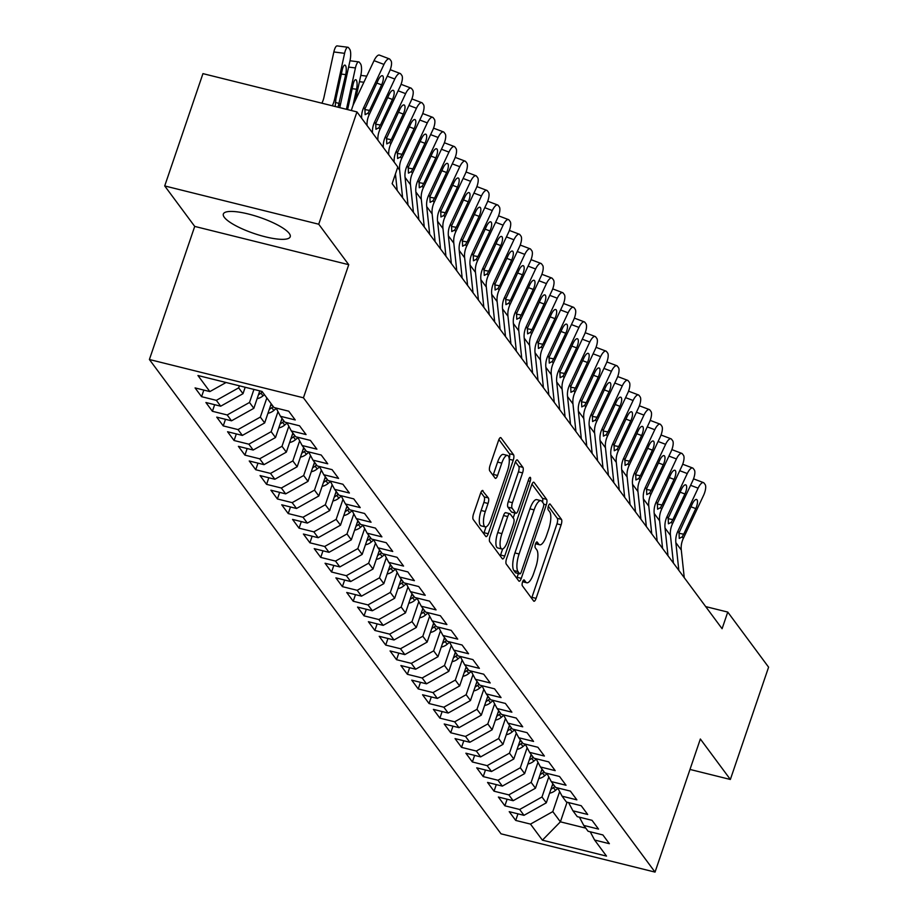 <?xml version="1.0" encoding="UTF-8"?>
<svg xmlns="http://www.w3.org/2000/svg" width="918" height="918" viewBox="0 0 918 918"><rect width="100%" height="100%" fill="white"/><g stroke="black" fill="none" stroke-linecap="round" stroke-linejoin="round"><path stroke-width="1.38" d="M522.583 581.909A3.11 0.998 104 0 0 522.353 585.776L533.645 601.015A4.441 1.423 104 0 0 533.966 601.244A4.441 1.423 104 0 0 536.101 598.364L561.116 524.878A4.441 1.423 104 0 0 561.449 519.359L550.146 504.12A3.11 0.998 104 0 0 549.928 503.959A3.11 0.998 104 0 0 548.436 505.979A3.11 0.998 104 0 0 548.207 509.834L549.664 511.808A14.229 4.556 104 0 1 548.62 529.457L546.531 535.584A14.229 4.556 104 0 1 539.704 544.799A14.229 4.556 104 0 1 538.682 544.064L537.225 542.09A3.11 0.998 104 0 0 536.996 541.93A3.11 0.998 104 0 0 535.504 543.938A3.11 0.998 104 0 0 535.274 547.805L536.743 549.779A14.229 4.556 104 0 1 535.699 567.427L533.61 573.555A14.229 4.556 104 0 1 526.771 582.769A14.229 4.556 104 0 1 525.762 582.035L524.293 580.061A3.11 0.998 104 0 0 524.075 579.901A3.11 0.998 104 0 0 522.583 581.909M224.313 217.325A35.32 8.549 -161.2 0 0 259.668 235.272A35.32 8.549 -161.2 0 0 290.214 236.775A35.32 8.549 -161.2 0 0 289.25 233.459A35.32 8.549 -161.2 0 0 253.896 215.512A35.32 8.549 -161.2 0 0 223.349 214.009A35.32 8.549 -161.2 0 0 224.313 217.325M483.006 490.694A4.441 1.423 104 0 0 482.684 490.464A4.441 1.423 104 0 0 480.55 493.345L473.527 513.954A4.441 1.423 104 0 0 473.206 519.473L485.748 536.399A4.441 1.423 104 0 0 486.07 536.628A4.441 1.423 104 0 0 488.204 533.748L513.219 460.262A4.441 1.423 104 0 0 513.552 454.743L500.999 437.817A4.441 1.423 104 0 0 500.677 437.588A4.441 1.423 104 0 0 498.543 440.468L490.074 465.369A4.441 1.423 104 0 0 489.742 470.888L495.112 478.129A4.441 1.423 104 0 0 495.433 478.37A4.441 1.423 104 0 0 497.567 475.49L501.767 463.131A11.888 3.81 104 0 1 507.482 455.431A11.888 3.81 104 0 1 507.459 470.808L490.992 519.186A11.888 3.81 104 0 1 485.278 526.886A11.888 3.81 104 0 1 485.301 511.521L488.043 503.454A4.441 1.423 104 0 0 488.376 497.935L482.294 490.522M318.73 224.221L164.712 185.941L194.719 226.413L348.737 264.694L318.73 224.221L356.964 111.916L397.804 167.007L392.135 183.646L722.087 628.715L727.756 612.077L705.69 606.603M348.737 264.694L303.433 397.792L655.039 872.1L501.021 833.819L149.404 359.512L303.433 397.792M689.992 769.445L730.361 779.474L700.354 739.001L655.039 872.1M730.361 779.474L768.595 667.168L727.756 612.077M506.598 558.569A4.441 1.423 104 0 0 506.266 564.077L518.819 581.002A4.441 1.423 104 0 0 519.129 581.232A4.441 1.423 104 0 0 521.275 578.351L546.29 504.866A4.441 1.423 104 0 0 546.612 499.346L534.069 482.42A4.441 1.423 104 0 0 533.748 482.191A4.441 1.423 104 0 0 531.614 485.071L506.598 558.569M502.284 558.706L489.742 541.781A4.441 1.423 104 0 1 490.063 536.261L515.078 462.775A4.441 1.423 104 0 1 517.213 459.895A4.441 1.423 104 0 1 517.534 460.125L522.904 467.365A4.441 1.423 104 0 1 522.572 472.885L512.428 502.685A4.441 1.423 104 0 0 512.106 508.205L515.664 513.013A4.441 1.423 104 0 0 515.985 513.242A4.441 1.423 104 0 0 518.119 510.362L528.688 479.334A3.11 0.998 104 0 1 530.179 477.314A3.11 0.998 104 0 1 530.168 481.342L504.739 556.056A4.441 1.423 104 0 1 502.605 558.936A4.441 1.423 104 0 1 502.284 558.706M517.959 813.83L515.709 820.428L530.489 824.1L542.4 840.165L606.511 856.104L594.6 840.027L609.368 843.699L602.874 834.932L588.094 831.26L583.768 825.42L598.536 829.092L592.041 820.325L577.261 816.653L572.935 810.812L587.704 814.484L581.209 805.717L566.429 802.045L562.103 796.193L576.871 799.865L570.376 791.098L555.597 787.426L551.27 781.585L566.039 785.257L559.544 776.49L544.764 772.818L540.438 766.966L555.206 770.65L548.712 761.883L533.932 758.199L529.606 752.358L544.385 756.03L537.879 747.263L523.099 743.591L518.773 737.751L533.553 741.423L527.047 732.656L512.267 728.984L507.941 723.132L522.721 726.804L516.214 718.037L501.435 714.365L497.108 708.524L511.888 712.196L505.382 703.429L490.602 699.757L486.276 693.916L501.056 697.588L494.55 688.821L479.77 685.149L475.444 679.297L490.223 682.969L483.717 674.202L468.937 670.53L464.611 664.689L479.391 668.361L472.885 659.594L458.105 655.922L453.779 650.07L468.559 653.754L462.052 644.987L447.273 641.303L442.946 635.463L457.726 639.135L451.22 630.368L436.44 626.696L432.114 620.855L446.894 624.527L440.388 615.76L425.608 612.088L421.282 606.236L436.061 609.908L429.555 601.141L414.775 597.469L410.449 591.628L425.229 595.3L418.723 586.533L403.943 582.861L399.617 577.02L414.397 580.692L407.89 571.925L393.111 568.253L388.784 562.401L403.564 566.073L397.058 557.306L382.278 553.634L377.952 547.794L392.732 551.466L386.226 542.699L371.457 539.027L367.12 533.186L381.899 536.858L375.393 528.091L360.625 524.419L356.287 518.567L371.067 522.239L364.561 513.472L349.792 509.8L345.455 503.959L360.235 507.631L353.728 498.864L338.96 495.192L334.622 489.34L349.402 493.023L342.896 484.245L328.128 480.573L323.79 474.732L338.57 478.404L332.064 469.637L317.295 465.965L312.958 460.125L327.737 463.797L321.231 455.03L306.463 451.358L302.125 445.505L316.905 449.177L310.399 440.411L295.63 436.738L291.293 430.898L306.073 434.57L299.566 425.803L284.798 422.131L280.46 416.29L295.24 419.962L288.734 411.195L273.966 407.523L262.043 391.447L197.944 375.508L209.855 391.584L226.069 382.508M515.709 820.428L509.215 811.661L523.994 815.333L519.657 809.481L541.976 796.985L548.803 776.926M507.126 799.222L504.877 805.809L519.657 809.481M504.877 805.809L498.382 797.042L513.162 800.714L508.824 794.873L531.143 782.377L537.971 762.307M496.294 784.603L494.045 791.201L508.824 794.873M494.045 791.201L487.55 782.434L502.33 786.106L497.992 780.266L520.311 767.758L527.139 747.7M485.461 769.995L483.212 776.594L497.992 780.266M483.212 776.594L476.717 767.827L491.497 771.499L487.16 765.646L509.479 753.15L516.306 733.092M474.629 755.388L472.38 761.974L487.16 765.646M472.38 761.974L465.885 753.208L480.665 756.88L476.327 751.039L498.646 738.542L505.474 718.473M463.797 740.769L461.547 747.367L476.327 751.039M461.547 747.367L455.053 738.6L469.832 742.272L465.495 736.431L487.814 723.923L494.641 703.865M452.964 726.161L450.715 732.748L465.495 736.431M450.715 732.748L444.22 723.981L459 727.664L454.662 721.812L476.981 709.316L483.809 689.257M442.132 711.542L439.883 718.14L454.662 721.812M439.883 718.14L433.388 709.373L448.168 713.045L443.83 707.204L466.149 694.708L472.977 674.638M431.299 696.934L429.05 703.532L443.83 707.204M429.05 703.532L422.555 694.765L437.335 698.437L432.998 692.585L455.317 680.089L462.144 660.031M420.467 682.326L418.218 688.913L432.998 692.585M418.218 688.913L411.723 680.146L426.503 683.818L422.165 677.977L444.484 665.481L451.312 645.411M409.635 667.707L407.385 674.305L422.165 677.977M407.385 674.305L400.891 665.539L415.67 669.211L411.333 663.37L433.652 650.862L440.479 630.804M398.802 653.1L396.553 659.698L411.333 663.37M396.553 659.698L390.058 650.931L404.838 654.603L400.5 648.751L422.819 636.254L429.647 616.196M387.97 638.492L385.721 645.079L400.5 648.751M385.721 645.079L379.226 636.312L394.006 639.984L389.668 634.143L411.987 621.647L418.815 601.577M377.137 623.873L374.888 630.471L389.668 634.143M374.888 630.471L368.393 621.704L383.173 625.376L378.836 619.535L401.155 607.028L407.982 586.969M366.305 609.265L364.056 615.863L378.836 619.535M364.056 615.863L357.561 607.085L372.341 610.768L368.003 604.916L390.322 592.42L397.15 572.362M355.473 594.657L353.223 601.244L368.003 604.916M353.223 601.244L346.729 592.477L361.508 596.149L357.171 590.308L379.49 577.812L386.317 557.742M344.64 580.038L342.403 586.636L357.171 590.308M342.403 586.636L335.896 577.87L350.676 581.542L346.338 575.689L368.657 563.193L375.485 543.135M333.808 565.431L331.57 572.017L346.338 575.689M331.57 572.017L325.064 563.25L339.844 566.922L335.506 561.082L357.825 548.585L364.653 528.516M322.975 550.811L320.738 557.41L335.506 561.082M320.738 557.41L314.231 548.643L329.011 552.315L324.674 546.474L346.993 533.966L353.82 513.908M312.143 536.204L309.905 542.802L324.674 546.474M309.905 542.802L303.399 534.035L318.179 537.707L313.841 531.855L336.16 519.359L342.988 499.3M301.311 521.596L299.073 528.183L313.841 531.855M299.073 528.183L292.567 519.416L307.346 523.088L303.009 517.247L325.328 504.751L332.155 484.681M290.478 506.977L288.241 513.575L303.009 517.247M288.241 513.575L281.734 504.808L296.514 508.48L292.176 502.639L314.495 490.132L321.323 470.073M279.646 492.369L277.408 498.967L292.176 502.639M277.408 498.967L270.902 490.201L285.682 493.873L281.344 488.02L303.663 475.524L310.491 455.466M268.813 477.762L266.576 484.348L281.344 488.02M266.576 484.348L260.069 475.581L274.849 479.253L270.512 473.413L292.831 460.916L299.658 440.847M257.981 463.142L255.743 469.741L270.512 473.413M255.743 469.741L249.237 460.974L264.017 464.646L259.679 458.805L281.998 446.297L288.826 426.239M247.149 448.535L244.911 455.121L259.679 458.805M244.911 455.121L238.405 446.355L253.184 450.038L248.847 444.186L271.166 431.689L277.993 411.631M236.316 433.916L234.079 440.514L248.847 444.186M234.079 440.514L227.572 431.747L242.352 435.419L238.014 429.578L260.333 417.082L266.851 397.93M225.484 419.308L223.246 425.906L238.014 429.578M223.246 425.906L216.74 417.139L231.52 420.811L227.182 414.959L249.501 402.463L253.942 389.427M214.651 404.7L212.414 411.287L227.182 414.959M212.414 411.287L205.907 402.52L220.687 406.192L216.35 400.351L238.669 387.855L239.368 385.812M203.819 390.081L201.581 396.679L216.35 400.351M201.581 396.679L195.075 387.912L209.855 391.584M280.46 416.29L276.111 408.051M291.293 430.898L286.944 422.659M238.669 387.855L243.006 393.696L245.198 387.258M220.687 406.192L243.006 393.696M302.125 445.505L297.776 437.278M249.501 402.463L253.838 408.315L259.771 390.884M231.52 420.811L253.838 408.315M312.958 460.125L308.609 451.885M260.333 417.082L264.671 422.923L271.189 403.771M242.352 435.419L264.671 422.923M323.79 474.732L319.441 466.505M271.166 431.689L275.503 437.53L282.021 418.39M253.184 450.038L275.503 437.53M334.622 489.34L330.262 481.112M281.998 446.297L286.336 452.149L292.853 432.998M264.017 464.646L286.336 452.149M345.455 503.959L341.094 495.72M292.831 460.916L297.168 466.757L303.686 447.605M274.849 479.253L297.168 466.757M356.287 518.567L351.927 510.339M303.663 475.524L308 481.365L314.518 462.224M285.682 493.873L308 481.365M367.12 533.186L362.759 524.947M314.495 490.132L318.833 495.984L325.351 476.832M296.514 508.48L318.833 495.984M377.952 547.794L373.592 539.554M325.328 504.751L329.665 510.592L336.183 491.44M307.346 523.088L329.665 510.592M388.784 562.401L384.424 554.174M336.16 519.359L340.498 525.199L347.015 506.059M318.179 537.707L340.498 525.199M399.617 577.02L395.256 568.781M346.993 533.966L351.33 539.818L357.848 520.667M329.011 552.315L351.33 539.818M410.449 591.628L406.089 583.389M357.825 548.585L362.162 554.426L368.68 535.286M339.844 566.922L362.162 554.426M421.282 606.236L416.921 598.008M368.657 563.193L372.995 569.045L379.513 549.893M350.676 581.542L372.995 569.045M432.114 620.855L427.754 612.616M379.49 577.812L383.827 583.653L390.345 564.501M361.508 596.149L383.827 583.653M442.946 635.463L438.586 627.235M390.322 592.42L394.66 598.261L401.177 579.12M372.341 610.768L394.66 598.261M453.779 650.07L449.418 641.843M401.155 607.028L405.492 612.88L412.01 593.728M383.173 625.376L405.492 612.88M464.611 664.689L460.251 656.45M411.987 621.647L416.313 627.487L422.842 608.336M394.006 639.984L416.313 627.487M475.444 679.297L471.083 671.069M422.819 636.254L427.145 642.095L433.675 622.955M404.838 654.603L427.145 642.095M486.276 693.916L481.916 685.677M433.652 650.862L437.978 656.714L444.507 637.562M415.67 669.211L437.978 656.714M497.108 708.524L492.748 700.285M444.484 665.481L448.81 671.322L455.339 652.182M426.503 683.818L448.81 671.322M507.941 723.132L503.58 714.904M455.317 680.089L459.643 685.941L466.16 666.789M437.335 698.437L459.643 685.941M518.773 737.751L514.413 729.512M466.149 694.708L470.475 700.549L476.993 681.397M448.168 713.045L470.475 700.549M529.606 752.358L525.245 744.131M476.981 709.316L481.307 715.156L487.825 696.016M459 727.664L481.307 715.156M540.438 766.966L536.078 758.738M487.814 723.923L492.14 729.776L498.658 710.624M469.832 742.272L492.14 729.776M551.27 781.585L546.91 773.346M498.646 738.542L502.972 744.383L509.49 725.231M480.665 756.88L502.972 744.383M562.103 796.193L557.742 787.965M509.479 753.15L513.805 758.991L520.322 739.851M491.497 771.499L513.805 758.991M572.935 810.812L568.575 802.573M520.311 767.758L524.637 773.61L531.155 754.458M502.33 786.106L524.637 773.61M583.768 825.42L579.407 817.181M531.143 782.377L535.469 788.218L541.987 769.077M513.162 800.714L535.469 788.218M594.6 840.027L590.24 831.8M541.976 796.985L546.302 802.825L552.82 783.685M523.994 815.333L546.302 802.825M356.964 111.916L202.947 73.635L164.712 185.941M194.719 226.413L149.404 359.512M567.072 802.194L560.393 821.828L585.776 828.139M530.489 824.1L552.808 811.604L559.636 791.534M552.808 811.604L560.393 821.828L542.4 840.165M531.591 598.238A4.441 1.423 104 0 0 531.935 597.331L556.962 523.845A4.441 1.423 104 0 0 557.283 518.326L548.344 506.254M542.561 502.226A4.441 1.423 104 0 0 542.446 498.313L531.97 484.165M516.754 578.225A4.441 1.423 104 0 0 517.109 577.319L518.406 573.52M519.588 573.716A3.11 0.998 104 0 0 519.817 573.876A3.11 0.998 104 0 0 521.309 571.857L543.272 507.356A3.11 0.998 104 0 0 543.502 503.489L541.953 501.412A14.229 4.556 104 0 0 540.943 500.666A14.229 4.556 104 0 0 534.104 509.88L519.095 553.979A14.229 4.556 104 0 0 518.05 571.627L519.588 573.716L515.434 572.683A3.11 0.998 104 0 0 515.652 572.843A3.11 0.998 104 0 0 515.927 572.798M540.943 500.666L536.778 499.633A14.229 4.556 104 0 0 529.938 508.847L534.104 509.88M515.434 572.683L513.885 570.594A14.229 4.556 104 0 1 514.929 552.946L529.938 508.847M515.434 461.869L518.739 466.333L522.904 467.365M512.21 512.152A4.441 1.423 104 0 1 511.819 512.21A4.441 1.423 104 0 1 511.498 511.98L507.941 507.172A4.441 1.423 104 0 1 508.274 501.653L518.418 471.852A4.441 1.423 104 0 0 518.739 466.333M514.883 512.967L513.173 517.993M502.639 548.953L500.574 555.023L504.739 556.056M501.905 533.61A11.888 3.81 104 0 0 501.882 548.987A11.888 3.81 104 0 0 507.585 541.287L513.391 524.247A4.441 1.423 104 0 0 513.724 518.727L510.156 513.919A4.441 1.423 104 0 0 509.846 513.69A4.441 1.423 104 0 0 507.7 516.57L501.905 533.61L497.74 532.578A11.888 3.81 104 0 0 497.717 547.954L501.882 548.987M505.99 512.887A4.441 1.423 104 0 0 505.68 512.657A4.441 1.423 104 0 0 503.546 515.537L507.7 516.57M497.74 532.578L503.546 515.537M500.218 555.929A4.441 1.423 104 0 0 500.574 555.023M485.278 526.886L481.112 525.853A11.888 3.81 104 0 1 481.135 510.477L483.878 502.421A4.441 1.423 104 0 0 484.211 496.902L480.894 492.438M507.482 455.431L503.316 454.399A11.888 3.81 104 0 0 497.602 462.098L501.767 463.131M493.058 475.352A4.441 1.423 104 0 0 493.402 474.445L497.602 462.098M509.192 458.793A4.441 1.423 104 0 0 509.387 453.71L498.899 439.561M483.694 533.622A4.441 1.423 104 0 0 484.038 532.715L486.035 526.852M549.584 793.198A12.003 10.993 -36.6 0 0 555.47 790.387L557.937 788.321M550.926 789.25A12.003 10.993 -36.6 0 0 553.416 787.61L554.839 786.405M553.543 784.649L552.108 785.854A12.003 10.993 143.4 0 1 552.074 785.888M678.838 570.376L675.866 542.699A22.64 20.735 143.4 0 1 677.874 531.178L698.105 488.158L690.588 485.312M684.254 577.686L681.282 550.008A22.64 20.735 143.4 0 1 683.29 538.487L703.521 495.468A9.054 3.133 110.8 0 0 705.127 484.52L704.037 483.063A9.054 3.133 110.8 0 0 703.475 482.616A9.054 3.133 110.8 0 0 698.105 488.158M693.526 478.84A9.054 3.133 -69.2 0 1 693.549 478.852L703.475 482.616M678.907 533.289L683.715 534.184L682.131 536.904L679.251 538.43L679.045 532.75L692.287 503.925A7.241 2.513 -69.2 0 1 696.59 499.484A7.241 2.513 -69.2 0 1 697.037 499.84A7.241 2.513 -69.2 0 1 695.752 508.595L690.944 506.77M683.715 534.184L695.752 508.595M538.751 778.579A12.003 10.993 -36.6 0 0 544.638 775.779L547.105 773.702M540.094 774.643A12.003 10.993 -36.6 0 0 542.584 773.002L544.007 771.797M542.71 770.041L541.276 771.246A12.003 10.993 143.4 0 1 541.241 771.281M527.919 763.971A12.003 10.993 -36.6 0 0 533.806 761.16L536.273 759.094M529.261 760.024A12.003 10.993 -36.6 0 0 531.751 758.383L533.174 757.189M531.878 755.434L530.443 756.639A12.003 10.993 143.4 0 1 530.409 756.661L530.432 756.604M668.006 555.769L665.034 528.091A22.64 20.735 143.4 0 1 667.042 516.559L687.272 473.55L679.756 470.704M673.422 563.067L670.45 535.389A22.64 20.735 143.4 0 1 672.458 523.868L692.688 480.86A9.054 3.133 110.8 0 0 694.295 469.913L693.205 468.444A9.054 3.133 110.8 0 0 692.642 468.008A9.054 3.133 110.8 0 0 687.272 473.55M682.694 464.233A9.054 3.133 -69.2 0 1 682.717 464.233L692.642 468.008M668.075 518.681L672.883 519.577L671.299 522.296L668.419 523.811L668.212 518.142L681.454 489.305A7.241 2.513 -69.2 0 1 685.757 484.876A7.241 2.513 -69.2 0 1 686.205 485.232A7.241 2.513 -69.2 0 1 684.92 493.987L680.112 492.163M672.883 519.577L684.92 493.987M657.173 541.15L654.201 513.472A22.64 20.735 143.4 0 1 656.209 501.951L676.44 458.943L668.924 456.085M662.589 548.459L659.617 520.781A22.64 20.735 143.4 0 1 661.626 509.26L681.856 466.241A9.054 3.133 110.8 0 0 683.462 455.294L682.372 453.836A9.054 3.133 110.8 0 0 681.81 453.389A9.054 3.133 110.8 0 0 676.44 458.943M671.861 449.613A9.054 3.133 -69.2 0 1 671.884 449.625L681.81 453.389M657.242 504.062L662.05 504.957L660.467 507.688L657.586 509.203L657.38 503.523L670.622 474.698A7.241 2.513 -69.2 0 1 674.925 470.268A7.241 2.513 -69.2 0 1 675.373 470.613A7.241 2.513 -69.2 0 1 674.087 479.38L669.279 477.555M662.05 504.957L674.087 479.38M517.086 749.352A12.003 10.993 -36.6 0 0 522.973 746.552L525.44 744.487M518.429 745.416A12.003 10.993 -36.6 0 0 520.919 743.775L522.342 742.57M521.045 740.815L519.611 742.019A12.003 10.993 143.4 0 1 519.577 742.054L519.599 741.996M506.254 734.744A12.003 10.993 -36.6 0 0 512.141 731.944L514.608 729.867M507.597 730.808A12.003 10.993 -36.6 0 0 510.087 729.167L511.51 727.963M510.213 726.207L508.779 727.412A12.003 10.993 143.4 0 1 508.744 727.446M646.341 526.542L643.369 498.864A22.64 20.735 143.4 0 1 645.377 487.343L665.607 444.323L658.091 441.478M651.757 533.851L648.785 506.174A22.64 20.735 143.4 0 1 650.793 494.641L671.024 451.633A9.054 3.133 110.8 0 0 672.63 440.686L671.54 439.229A9.054 3.133 110.8 0 0 670.978 438.781A9.054 3.133 110.8 0 0 665.607 444.323M661.029 435.006A9.054 3.133 -69.2 0 1 661.052 435.017L670.978 438.781M646.41 489.455L651.218 490.35L649.634 493.069L646.754 494.595L646.547 488.915L659.79 460.09A7.241 2.513 -69.2 0 1 664.093 455.649A7.241 2.513 -69.2 0 1 664.54 456.005A7.241 2.513 -69.2 0 1 663.255 464.76L658.447 462.936M651.218 490.35L663.255 464.76M635.508 511.923L632.536 484.256A22.64 20.735 143.4 0 1 634.545 472.724L654.775 429.716L647.259 426.87M640.925 519.232L637.953 491.555A22.64 20.735 143.4 0 1 639.961 480.034L660.191 437.025A9.054 3.133 110.8 0 0 661.798 426.078L660.708 424.609A9.054 3.133 110.8 0 0 660.145 424.173A9.054 3.133 110.8 0 0 654.775 429.716M650.196 420.398A9.054 3.133 -69.2 0 1 650.219 420.398L660.145 424.173M635.577 474.847L640.385 475.742L638.802 478.462L635.922 479.976L635.715 474.308L648.957 445.471A7.241 2.513 -69.2 0 1 653.26 441.042A7.241 2.513 -69.2 0 1 653.708 441.397A7.241 2.513 -69.2 0 1 652.423 450.153L647.615 448.328M640.385 475.742L652.423 450.153M495.422 720.137A12.003 10.993 -36.6 0 0 501.308 717.325L503.775 715.26M496.764 716.189A12.003 10.993 -36.6 0 0 499.254 714.548L500.677 713.343M499.381 711.599L497.946 712.793A12.003 10.993 143.4 0 1 497.912 712.827M624.676 497.315L621.704 469.637A22.64 20.735 143.4 0 1 623.712 458.116L643.943 415.108L636.426 412.251M630.092 504.625L627.12 476.947A22.64 20.735 143.4 0 1 629.128 465.426L649.359 422.406A9.054 3.133 110.8 0 0 650.965 411.459L649.875 410.002A9.054 3.133 110.8 0 0 649.324 409.554A9.054 3.133 110.8 0 0 643.943 415.108M639.364 405.779A9.054 3.133 -69.2 0 1 639.387 405.79L649.324 409.554M624.745 460.228L629.553 461.123L627.969 463.854L625.089 465.369L624.883 459.689L638.125 430.863A7.241 2.513 -69.2 0 1 642.428 426.422A7.241 2.513 -69.2 0 1 642.875 426.778A7.241 2.513 -69.2 0 1 641.59 435.534L636.782 433.709M629.553 461.123L641.59 435.534M484.589 705.517A12.003 10.993 -36.6 0 0 490.476 702.718L492.943 700.652M485.932 701.582A12.003 10.993 -36.6 0 0 488.422 699.941L489.845 698.736M488.548 696.98L487.114 698.185A12.003 10.993 143.4 0 1 487.079 698.219M613.844 482.707L610.872 455.03A22.64 20.735 143.4 0 1 612.88 443.509L633.11 400.489L625.594 397.643M619.26 490.005L616.288 462.328A22.64 20.735 143.4 0 1 618.296 450.807L638.526 407.799A9.054 3.133 110.8 0 0 640.133 396.851L639.043 395.394A9.054 3.133 110.8 0 0 638.492 394.947A9.054 3.133 110.8 0 0 633.11 400.489M628.532 391.171A9.054 3.133 -69.2 0 1 628.555 391.183L638.492 394.947M613.913 445.62L618.721 446.515L617.137 449.235L614.257 450.761L614.05 445.081L627.292 416.256A7.241 2.513 -69.2 0 1 631.595 411.815A7.241 2.513 -69.2 0 1 632.043 412.171A7.241 2.513 -69.2 0 1 630.758 420.926L625.95 419.101M618.721 446.515L630.758 420.926M473.757 690.91A12.003 10.993 -36.6 0 0 479.644 688.098L482.111 686.033M475.099 686.974A12.003 10.993 -36.6 0 0 477.589 685.333L479.012 684.128M477.716 682.372L476.281 683.577A12.003 10.993 143.4 0 1 476.247 683.6M603.011 468.088L600.039 440.411A22.64 20.735 143.4 0 1 602.047 428.89L622.278 385.881L614.762 383.024M608.427 475.398L605.455 447.72A22.64 20.735 143.4 0 1 607.464 436.199L627.694 393.191A9.054 3.133 110.8 0 0 629.3 382.244L628.21 380.775A9.054 3.133 110.8 0 0 627.66 380.339A9.054 3.133 110.8 0 0 622.278 385.881M617.699 376.552A9.054 3.133 -69.2 0 1 617.722 376.564L627.66 380.339M603.08 431.012L607.888 431.908L606.305 434.627L603.424 436.142L603.218 430.462L616.46 401.636A7.241 2.513 -69.2 0 1 620.763 397.207A7.241 2.513 -69.2 0 1 621.211 397.563A7.241 2.513 -69.2 0 1 619.925 406.318L615.117 404.494M607.888 431.908L619.925 406.318M462.924 676.302A12.003 10.993 -36.6 0 0 468.811 673.491L471.278 671.425M464.267 672.355A12.003 10.993 -36.6 0 0 466.757 670.714L468.18 669.509M466.883 667.765L465.449 668.958A12.003 10.993 143.4 0 1 465.415 668.992M592.179 453.481L589.207 425.803A22.64 20.735 143.4 0 1 591.215 414.282L611.445 371.262L603.929 368.416M597.595 460.79L594.623 433.112A22.64 20.735 143.4 0 1 596.631 421.591L616.862 378.572A9.054 3.133 110.8 0 0 618.468 367.625L617.378 366.167A9.054 3.133 110.8 0 0 616.827 365.72A9.054 3.133 110.8 0 0 611.445 371.262M606.867 361.944A9.054 3.133 -69.2 0 1 606.89 361.956L616.827 365.72M592.248 416.393L597.056 417.288L595.472 420.008L592.592 421.534L592.385 415.854L605.628 387.029A7.241 2.513 -69.2 0 1 609.931 382.588A7.241 2.513 -69.2 0 1 610.378 382.944A7.241 2.513 -69.2 0 1 609.093 391.699L604.285 389.875M597.056 417.288L609.093 391.699M452.092 661.683A12.003 10.993 -36.6 0 0 457.979 658.883L460.446 656.806M453.435 657.747A12.003 10.993 -36.6 0 0 455.925 656.106L457.359 654.901M456.051 653.146L454.617 654.35A12.003 10.993 143.4 0 1 454.582 654.385M581.346 438.873L578.374 411.195A22.64 20.735 143.4 0 1 580.383 399.674L600.613 356.654L593.097 353.809M586.763 446.171L583.791 418.493A22.64 20.735 143.4 0 1 585.799 406.972L606.029 363.964A9.054 3.133 110.8 0 0 607.636 353.017L606.546 351.548A9.054 3.133 110.8 0 0 605.995 351.112A9.054 3.133 110.8 0 0 600.613 356.654M596.034 347.337A9.054 3.133 -69.2 0 1 596.057 347.337L605.995 351.112M581.415 401.786L586.235 402.681L584.64 405.4L581.76 406.915L581.553 401.246L594.795 372.421A7.241 2.513 -69.2 0 1 599.098 367.98A7.241 2.513 -69.2 0 1 599.546 368.336A7.241 2.513 -69.2 0 1 598.261 377.091L593.453 375.267M586.235 402.681L598.261 377.091M441.26 647.075A12.003 10.993 -36.6 0 0 447.146 644.264L449.613 642.198M442.602 643.139A12.003 10.993 -36.6 0 0 445.092 641.487L446.527 640.294M445.219 638.538L443.784 639.743A12.003 10.993 143.4 0 1 443.75 639.766M570.514 424.254L567.542 396.576A22.64 20.735 143.4 0 1 569.55 385.055L589.781 342.047L582.264 339.19M575.93 431.563L572.958 403.886A22.64 20.735 143.4 0 1 574.966 392.365L595.197 349.345A9.054 3.133 110.8 0 0 596.803 338.398L595.713 336.94A9.054 3.133 110.8 0 0 595.162 336.504A9.054 3.133 110.8 0 0 589.781 342.047M585.202 332.718A9.054 3.133 -69.2 0 1 585.225 332.729L595.162 336.504M570.583 387.166L575.402 388.062L573.807 390.793L570.927 392.307L570.721 386.627L583.963 357.802A7.241 2.513 -69.2 0 1 588.266 353.373A7.241 2.513 -69.2 0 1 588.713 353.717A7.241 2.513 -69.2 0 1 587.428 362.484L582.62 360.659M575.402 388.062L587.428 362.484M430.427 632.456A12.003 10.993 -36.6 0 0 436.314 629.656L438.781 627.591M431.77 628.52A12.003 10.993 -36.6 0 0 434.26 626.879L435.694 625.674M434.386 623.919L432.952 625.124A12.003 10.993 143.4 0 1 432.917 625.158M559.682 409.646L556.71 381.968A22.64 20.735 143.4 0 1 558.718 370.447L578.948 327.428L571.432 324.582M565.098 416.956L562.126 389.278A22.64 20.735 143.4 0 1 564.134 377.746L584.364 334.737A9.054 3.133 110.8 0 0 585.971 323.79L584.881 322.333A9.054 3.133 110.8 0 0 584.33 321.885A9.054 3.133 110.8 0 0 578.948 327.428M574.37 318.11A9.054 3.133 -69.2 0 1 574.393 318.121L584.33 321.885M559.75 372.559L564.57 373.454L562.975 376.173L560.095 377.7L559.888 372.019L573.13 343.194A7.241 2.513 -69.2 0 1 577.433 338.753A7.241 2.513 -69.2 0 1 577.881 339.109A7.241 2.513 -69.2 0 1 576.596 347.865L571.788 346.04M564.57 373.454L576.596 347.865M419.595 617.848A12.003 10.993 -36.6 0 0 425.482 615.049L427.949 612.972M420.937 613.913A12.003 10.993 -36.6 0 0 423.428 612.272L424.862 611.067M423.554 609.311L422.119 610.516A12.003 10.993 143.4 0 1 422.085 610.55L422.108 610.493M548.849 395.027L545.877 367.361A22.64 20.735 143.4 0 1 547.885 355.828L568.116 312.82L560.6 309.974M554.265 402.336L551.293 374.659A22.64 20.735 143.4 0 1 553.302 363.138L573.532 320.13A9.054 3.133 110.8 0 0 575.138 309.182L574.048 307.714A9.054 3.133 110.8 0 0 573.498 307.278A9.054 3.133 110.8 0 0 568.116 312.82M563.537 303.502A9.054 3.133 -69.2 0 1 563.56 303.502L573.498 307.278M548.918 357.951L553.738 358.846L552.143 361.566L549.262 363.08L549.056 357.412L562.298 328.575A7.241 2.513 -69.2 0 1 566.601 324.146A7.241 2.513 -69.2 0 1 567.049 324.502A7.241 2.513 -69.2 0 1 565.763 333.257L560.955 331.432M553.738 358.846L565.763 333.257M408.762 603.241A12.003 10.993 -36.6 0 0 414.649 600.429L417.116 598.364M410.105 599.293A12.003 10.993 -36.6 0 0 412.595 597.652L414.029 596.448M412.721 594.703L411.287 595.908A12.003 10.993 143.4 0 1 411.253 595.931M538.017 380.419L535.045 352.741A22.64 20.735 143.4 0 1 537.053 341.221L557.283 298.212L549.767 295.355M543.433 387.729L540.461 360.051A22.64 20.735 143.4 0 1 542.469 348.53L562.7 305.51A9.054 3.133 110.8 0 0 564.306 294.563L563.216 293.106A9.054 3.133 110.8 0 0 562.665 292.658A9.054 3.133 110.8 0 0 557.283 298.212M552.705 288.883A9.054 3.133 -69.2 0 1 552.728 288.895L562.665 292.658M538.086 343.332L542.905 344.227L541.31 346.958L538.43 348.473L538.223 342.793L551.466 313.967A7.241 2.513 -69.2 0 1 555.769 309.527A7.241 2.513 -69.2 0 1 556.216 309.882A7.241 2.513 -69.2 0 1 554.931 318.649L550.123 316.825M542.905 344.227L554.931 318.649M397.93 588.622A12.003 10.993 -36.6 0 0 403.817 585.822L406.284 583.756M399.273 584.686A12.003 10.993 -36.6 0 0 401.763 583.045L403.197 581.84M401.889 580.084L400.455 581.289A12.003 10.993 143.4 0 1 400.42 581.323M527.184 365.812L524.212 338.134A22.64 20.735 143.4 0 1 526.221 326.613L546.451 283.593L538.935 280.747M532.601 373.11L529.629 345.443A22.64 20.735 143.4 0 1 531.637 333.911L551.867 290.903A9.054 3.133 110.8 0 0 553.474 279.956L552.384 278.498A9.054 3.133 110.8 0 0 551.833 278.051A9.054 3.133 110.8 0 0 546.451 283.593M541.872 274.275A9.054 3.133 -69.2 0 1 541.895 274.287L551.833 278.051M527.253 328.724L532.073 329.619L530.478 332.339L527.598 333.865L527.391 328.185L540.633 299.36A7.241 2.513 -69.2 0 1 544.936 294.919A7.241 2.513 -69.2 0 1 545.384 295.275A7.241 2.513 -69.2 0 1 544.099 304.03L539.291 302.206M532.073 329.619L544.099 304.03M387.098 574.014A12.003 10.993 -36.6 0 0 392.984 571.214L395.451 569.137M388.44 570.078A12.003 10.993 -36.6 0 0 390.93 568.437L392.365 567.232M391.057 565.477L389.622 566.681A12.003 10.993 143.4 0 1 389.588 566.716M516.352 351.192L513.38 323.515A22.64 20.735 143.4 0 1 515.388 311.994L535.619 268.985L528.102 266.128M521.768 358.502L518.796 330.824A22.64 20.735 143.4 0 1 520.804 319.303L541.035 276.295A9.054 3.133 110.8 0 0 542.641 265.348L541.551 263.879A9.054 3.133 110.8 0 0 541 263.443A9.054 3.133 110.8 0 0 535.619 268.985M531.04 259.668A9.054 3.133 -69.2 0 1 531.063 259.668L541 263.443M516.421 314.117L521.24 315.012L519.645 317.731L516.765 319.246L516.559 313.566L529.801 284.741A7.241 2.513 -69.2 0 1 534.104 280.311A7.241 2.513 -69.2 0 1 534.551 280.667A7.241 2.513 -69.2 0 1 533.266 289.422L528.458 287.598M521.24 315.012L533.266 289.422M376.265 559.406A12.003 10.993 -36.6 0 0 382.152 556.595L384.619 554.529M377.608 555.459A12.003 10.993 -36.6 0 0 380.098 553.818L381.532 552.613M380.224 550.869L378.79 552.062A12.003 10.993 143.4 0 1 378.755 552.097M505.52 336.585L502.548 308.907A22.64 20.735 143.4 0 1 504.556 297.386L524.786 254.378L517.27 251.521M510.936 343.894L507.964 316.217A22.64 20.735 143.4 0 1 509.972 304.696L530.202 261.676A9.054 3.133 110.8 0 0 531.809 250.729L530.719 249.271A9.054 3.133 110.8 0 0 530.168 248.824A9.054 3.133 110.8 0 0 524.786 254.378M520.208 245.049A9.054 3.133 -69.2 0 1 520.231 245.06L530.168 248.824M505.589 299.498L510.408 300.393L508.813 303.112L505.933 304.638L505.726 298.958L518.968 270.133A7.241 2.513 -69.2 0 1 523.271 265.692A7.241 2.513 -69.2 0 1 523.719 266.048A7.241 2.513 -69.2 0 1 522.434 274.803L517.626 272.979M510.408 300.393L522.434 274.803M365.444 544.787A12.003 10.993 -36.6 0 0 371.32 541.987L373.787 539.91M366.775 540.851A12.003 10.993 -36.6 0 0 369.265 539.21L370.7 538.005M369.392 536.25L367.957 537.455A12.003 10.993 143.4 0 1 367.923 537.489M494.687 321.977L491.715 294.299A22.64 20.735 143.4 0 1 493.723 282.778L513.954 239.759L506.438 236.913M500.103 329.275L497.131 301.597A22.64 20.735 143.4 0 1 499.14 290.077L519.37 247.068A9.054 3.133 110.8 0 0 520.976 236.121L519.886 234.664A9.054 3.133 110.8 0 0 519.336 234.216A9.054 3.133 110.8 0 0 513.954 239.759M509.375 230.441A9.054 3.133 -69.2 0 1 509.398 230.452L519.336 234.216M494.756 284.89L499.576 285.785L497.981 288.504L495.1 290.019L494.894 284.351L508.136 255.525A7.241 2.513 -69.2 0 1 512.439 251.084A7.241 2.513 -69.2 0 1 512.887 251.44A7.241 2.513 -69.2 0 1 511.601 260.196L506.793 258.371M499.576 285.785L511.601 260.196M354.612 530.179A12.003 10.993 -36.6 0 0 360.487 527.368L362.954 525.303M355.943 526.244A12.003 10.993 -36.6 0 0 358.433 524.591L359.867 523.398M358.559 521.642L357.125 522.847A12.003 10.993 143.4 0 1 357.091 522.87L357.113 522.812M483.855 307.358L480.883 279.68A22.64 20.735 143.4 0 1 482.891 268.159L503.121 225.151L495.605 222.294M489.271 314.667L486.299 286.99A22.64 20.735 143.4 0 1 488.307 275.469L508.538 232.449A9.054 3.133 110.8 0 0 510.144 221.502L509.054 220.045A9.054 3.133 110.8 0 0 508.503 219.609A9.054 3.133 110.8 0 0 503.121 225.151M498.543 215.822A9.054 3.133 -69.2 0 1 498.566 215.833L508.503 219.609M483.924 270.282L488.743 271.166L487.148 273.897L484.268 275.411L484.061 269.731L497.304 240.906A7.241 2.513 -69.2 0 1 501.607 236.477A7.241 2.513 -69.2 0 1 502.054 236.821A7.241 2.513 -69.2 0 1 500.769 245.588L495.961 243.763M488.743 271.166L500.769 245.588M343.78 515.572A12.003 10.993 -36.6 0 0 349.655 512.76L352.122 510.695M345.111 511.624A12.003 10.993 -36.6 0 0 347.601 509.983L349.035 508.779M347.727 507.023L346.293 508.228A12.003 10.993 143.4 0 1 346.258 508.262M473.022 292.75L470.05 265.072A22.64 20.735 143.4 0 1 472.059 253.552L492.289 210.532L484.773 207.686M478.439 300.06L475.467 272.382A22.64 20.735 143.4 0 1 477.475 260.861L497.705 217.841A9.054 3.133 110.8 0 0 499.312 206.894L498.222 205.437A9.054 3.133 110.8 0 0 497.671 204.989A9.054 3.133 110.8 0 0 492.289 210.532M487.71 201.214A9.054 3.133 -69.2 0 1 487.733 201.226L497.671 204.989M473.091 255.663L477.911 256.558L476.316 259.278L473.436 260.804L473.229 255.124L486.471 226.298A7.241 2.513 -69.2 0 1 490.774 221.858A7.241 2.513 -69.2 0 1 491.222 222.213A7.241 2.513 -69.2 0 1 489.937 230.969L485.129 229.144M477.911 256.558L489.937 230.969M332.947 500.953A12.003 10.993 -36.6 0 0 338.822 498.153L341.289 496.076M334.278 497.017A12.003 10.993 -36.6 0 0 336.768 495.376L338.203 494.171M336.895 492.415L335.472 493.62A12.003 10.993 143.4 0 1 335.426 493.654M462.19 278.143L459.218 250.465A22.64 20.735 143.4 0 1 461.226 238.932L481.457 195.924L473.94 193.078M467.606 285.441L464.634 257.763A22.64 20.735 143.4 0 1 466.642 246.242L486.873 203.234A9.054 3.133 110.8 0 0 488.479 192.287L487.389 190.818A9.054 3.133 110.8 0 0 486.838 190.382A9.054 3.133 110.8 0 0 481.457 195.924M476.878 186.606A9.054 3.133 -69.2 0 1 476.901 186.606L486.838 190.382M462.259 241.055L467.078 241.95L465.483 244.67L462.603 246.185L462.397 240.516L475.639 211.679A7.241 2.513 -69.2 0 1 479.942 207.25A7.241 2.513 -69.2 0 1 480.389 207.606A7.241 2.513 -69.2 0 1 479.104 216.361L474.296 214.537M467.078 241.95L479.104 216.361M322.115 486.345A12.003 10.993 -36.6 0 0 327.99 483.534L330.457 481.468M323.446 482.398A12.003 10.993 -36.6 0 0 325.936 480.757L327.37 479.563M326.062 477.808L324.639 479.012A12.003 10.993 143.4 0 1 324.593 479.035M451.358 263.523L448.386 235.846A22.64 20.735 143.4 0 1 450.394 224.325L470.624 181.316L463.108 178.459M456.774 270.833L453.802 243.155A22.64 20.735 143.4 0 1 455.81 231.634L476.04 188.615A9.054 3.133 110.8 0 0 477.647 177.667L476.557 176.21A9.054 3.133 110.8 0 0 476.006 175.763A9.054 3.133 110.8 0 0 470.624 181.316M466.046 171.987A9.054 3.133 -69.2 0 1 466.069 171.999L476.006 175.763M451.426 226.436L456.246 227.331L454.651 230.062L451.771 231.577L451.564 225.897L464.806 197.072A7.241 2.513 -69.2 0 1 469.109 192.631A7.241 2.513 -69.2 0 1 469.557 192.987A7.241 2.513 -69.2 0 1 468.272 201.753L463.464 199.929M456.246 227.331L468.272 201.753M311.282 471.726A12.003 10.993 -36.6 0 0 317.158 468.926L319.625 466.86M312.613 467.79A12.003 10.993 -36.6 0 0 315.103 466.149L316.538 464.944M315.23 463.188L313.807 464.393A12.003 10.993 143.4 0 1 313.761 464.428M440.525 248.916L437.553 221.238A22.64 20.735 143.4 0 1 439.573 209.717L459.792 166.697L452.276 163.852M445.941 256.214L442.969 228.548A22.64 20.735 143.4 0 1 444.978 217.015L465.208 174.007A9.054 3.133 110.8 0 0 466.814 163.06L465.724 161.602A9.054 3.133 110.8 0 0 465.174 161.155A9.054 3.133 110.8 0 0 459.792 166.697M455.213 157.38A9.054 3.133 -69.2 0 1 455.236 157.391L465.174 161.155M440.594 211.828L445.414 212.724L443.819 215.443L440.938 216.969L440.732 211.289L453.974 182.464A7.241 2.513 -69.2 0 1 458.277 178.023A7.241 2.513 -69.2 0 1 458.725 178.379A7.241 2.513 -69.2 0 1 457.439 187.134L452.631 185.31M445.414 212.724L457.439 187.134M300.45 457.118A12.003 10.993 -36.6 0 0 306.325 454.318L308.792 452.241M301.781 453.182A12.003 10.993 -36.6 0 0 304.271 451.541L305.705 450.336M304.397 448.581L302.974 449.786A12.003 10.993 143.4 0 1 302.929 449.82M289.618 442.51A12.003 10.993 -36.6 0 0 295.493 439.699L297.96 437.634M290.949 438.563A12.003 10.993 -36.6 0 0 293.439 436.922L294.873 435.717M293.565 433.973L292.142 435.166A12.003 10.993 143.4 0 1 292.096 435.201M278.785 427.891A12.003 10.993 -36.6 0 0 284.66 425.091L287.127 423.026M280.128 423.955A12.003 10.993 -36.6 0 0 282.606 422.314L284.041 421.11M282.733 419.354L281.31 420.559A12.003 10.993 143.4 0 1 281.264 420.593M267.953 413.284A12.003 10.993 -36.6 0 0 273.828 410.472L276.295 408.407M269.295 409.348A12.003 10.993 -36.6 0 0 271.774 407.707L273.208 406.502M271.9 404.746L270.477 405.951A12.003 10.993 143.4 0 1 270.431 405.974M257.12 398.676A12.003 10.993 -36.6 0 0 262.996 395.865L264.43 394.66M258.463 394.729A12.003 10.993 -36.6 0 0 260.942 393.088L262.376 391.883M355.381 100.337L360.843 75.253A9.054 2.628 97.3 0 0 360.533 63.824L359.443 62.367A9.054 2.628 97.3 0 0 358.743 61.885A9.054 2.628 97.3 0 0 355.427 67.943L348.611 67.071M346.419 109.299L355.427 67.943M352.96 105.627L356.54 89.241A7.241 2.1 -82.7 0 0 356.287 80.096A7.241 2.1 -82.7 0 0 355.714 79.717A7.241 2.1 -82.7 0 0 353.063 84.559L347.612 109.586M339.74 107.635A33.966 31.097 -36.6 0 0 340.085 106.213L350.01 60.634A9.054 2.628 97.3 0 0 349.701 49.216L348.611 47.747A9.054 2.628 97.3 0 0 347.911 47.266A9.054 2.628 97.3 0 0 344.594 53.336L333.854 51.959A9.054 2.628 -82.7 0 1 337.158 45.9L347.911 47.266M332.35 105.799A33.966 31.097 -36.6 0 0 334.668 98.903L344.594 53.336M321.862 103.195A22.64 20.735 -36.6 0 0 323.916 97.537L333.854 51.959M335.196 106.499L335.919 98.937L342.23 69.952A7.241 2.1 -82.7 0 1 344.881 65.098A7.241 2.1 -82.7 0 1 345.455 65.488A7.241 2.1 -82.7 0 1 345.707 74.622L338.031 107.211M429.693 234.297L426.721 206.63A22.64 20.735 143.4 0 1 428.74 195.098L448.959 152.09L441.443 149.244M435.109 241.606L432.137 213.928A22.64 20.735 143.4 0 1 434.157 202.408L454.376 159.399A9.054 3.133 110.8 0 0 455.982 148.452L454.903 146.983A9.054 3.133 110.8 0 0 454.341 146.547A9.054 3.133 110.8 0 0 448.959 152.09M444.381 142.772A9.054 3.133 -69.2 0 1 444.404 142.772L454.341 146.547M429.762 197.221L434.581 198.116L432.986 200.835L430.106 202.35L429.899 196.681L443.142 167.845A7.241 2.513 -69.2 0 1 447.445 163.415A7.241 2.513 -69.2 0 1 447.892 163.771A7.241 2.513 -69.2 0 1 446.607 172.527L441.799 170.702M434.581 198.116L446.607 172.527M418.86 219.689L415.888 192.011A22.64 20.735 143.4 0 1 417.908 180.49L438.127 137.482L430.611 134.625M424.277 226.998L421.305 199.321A22.64 20.735 143.4 0 1 423.324 187.8L443.543 144.78A9.054 3.133 110.8 0 0 445.15 133.833L444.071 132.376A9.054 3.133 110.8 0 0 443.509 131.928A9.054 3.133 110.8 0 0 438.127 137.482M433.548 128.153A9.054 3.133 -69.2 0 1 433.571 128.164L443.509 131.928M418.929 182.602L423.749 183.497L422.154 186.228L419.274 187.742L419.067 182.062L432.309 153.237A7.241 2.513 -69.2 0 1 436.612 148.796A7.241 2.513 -69.2 0 1 437.06 149.152A7.241 2.513 -69.2 0 1 435.775 157.907L430.967 156.083M423.749 183.497L435.775 157.907M408.028 205.081L405.056 177.403A22.64 20.735 143.4 0 1 407.076 165.883L427.295 122.863L419.778 120.017M413.444 212.379L410.472 184.702A22.64 20.735 143.4 0 1 412.492 173.181L432.711 130.172A9.054 3.133 110.8 0 0 434.317 119.225L433.239 117.768A9.054 3.133 110.8 0 0 432.676 117.32A9.054 3.133 110.8 0 0 427.295 122.863M422.716 113.545A9.054 3.133 -69.2 0 1 422.75 113.557L432.676 117.32M408.097 167.994L412.916 168.889L411.321 171.609L408.441 173.135L408.235 167.455L421.477 138.629A7.241 2.513 -69.2 0 1 425.78 134.189A7.241 2.513 -69.2 0 1 426.227 134.544A7.241 2.513 -69.2 0 1 424.942 143.3L420.134 141.475M412.916 168.889L424.942 143.3M397.196 190.462L395.428 173.972M394.166 162.096A22.64 20.735 143.4 0 1 396.243 151.263L416.462 108.255L408.946 105.398M402.612 197.772L399.64 170.094A22.64 20.735 143.4 0 1 401.659 158.573L421.878 115.565A9.054 3.133 110.8 0 0 423.485 104.618L422.406 103.149A9.054 3.133 110.8 0 0 421.844 102.713A9.054 3.133 110.8 0 0 416.462 108.255M411.895 98.926A9.054 3.133 -69.2 0 1 411.918 98.937L421.844 102.713M397.264 153.386L402.084 154.281L400.489 157.001L397.609 158.516L397.402 152.836L410.644 124.01A7.241 2.513 -69.2 0 1 414.947 119.581A7.241 2.513 -69.2 0 1 415.395 119.937A7.241 2.513 -69.2 0 1 414.11 128.692L409.302 126.868M402.084 154.281L414.11 128.692M383.334 147.488A22.64 20.735 143.4 0 1 385.411 136.656L405.63 93.636L398.114 90.79M388.75 154.786A22.64 20.735 143.4 0 1 390.827 143.965L411.046 100.946A9.054 3.133 110.8 0 0 412.652 89.998L411.574 88.541A9.054 3.133 110.8 0 0 411.012 88.094A9.054 3.133 110.8 0 0 405.63 93.636M401.063 84.318A9.054 3.133 -69.2 0 1 401.086 84.33L411.012 88.094M386.432 138.767L391.252 139.662L389.657 142.382L386.776 143.908L386.57 138.228L399.812 109.403A7.241 2.513 -69.2 0 1 404.115 104.962A7.241 2.513 -69.2 0 1 404.563 105.318A7.241 2.513 -69.2 0 1 403.277 114.073L398.469 112.248M391.252 139.662L403.277 114.073M372.501 132.869A22.64 20.735 143.4 0 1 374.578 122.048L394.797 79.028L387.281 76.183M377.918 140.179A22.64 20.735 143.4 0 1 379.995 129.346L400.214 86.338A9.054 3.133 110.8 0 0 401.82 75.391L400.741 73.922A9.054 3.133 110.8 0 0 400.179 73.486A9.054 3.133 110.8 0 0 394.797 79.028M390.23 69.711A9.054 3.133 -69.2 0 1 390.253 69.711L400.179 73.486M375.6 124.159L380.419 125.055L378.824 127.774L375.944 129.289L375.737 123.62L388.98 94.783A7.241 2.513 -69.2 0 1 393.283 90.354A7.241 2.513 -69.2 0 1 393.73 90.71A7.241 2.513 -69.2 0 1 392.445 99.465L387.637 97.641M380.419 125.055L392.445 99.465M361.669 118.261A22.64 20.735 143.4 0 1 363.746 107.429L383.965 64.421L374.039 60.645A9.054 3.133 -69.2 0 1 379.421 55.103L389.347 58.867A9.054 3.133 110.8 0 0 383.965 64.421M351.433 110.539A33.966 31.097 143.4 0 1 353.809 103.665L374.039 60.645M367.085 125.571A22.64 20.735 143.4 0 1 369.162 114.739L389.381 71.719A9.054 3.133 110.8 0 0 390.988 60.772L389.909 59.314A9.054 3.133 110.8 0 0 389.347 58.867M364.767 109.54L369.587 110.435L367.992 113.166L365.112 114.681L364.905 109.001L378.147 80.176A7.241 2.513 -69.2 0 1 382.45 75.746A7.241 2.513 -69.2 0 1 382.898 76.091A7.241 2.513 -69.2 0 1 381.613 84.858L376.805 83.033M369.587 110.435L381.613 84.858M522.812 581.301L525.762 582.035M535.745 543.33L538.682 544.064M557.283 518.326L561.449 519.359M556.962 523.845L561.116 524.878M531.935 597.331L536.101 598.364M533.358 482.248L534.069 482.42M542.446 498.313L546.612 499.346M543.731 504.234L546.29 504.866M517.109 577.319L521.275 578.351M514.929 552.946L519.095 553.979M513.885 570.594L518.05 571.627M516.823 459.952L517.534 460.125M518.418 471.852L522.572 472.885M508.274 501.653L512.428 502.685M507.941 507.172L512.106 508.205M511.498 511.98L515.664 513.013M528.171 480.837L530.168 481.342M484.211 496.902L488.376 497.935M483.878 502.421L488.043 503.454M481.135 510.477L485.301 511.521M493.402 474.445L497.567 475.49M500.299 437.645L500.999 437.817M509.387 453.71L513.552 454.743M509.249 459.275L513.219 460.262M484.038 532.715L488.204 533.748M553.416 787.61L555.47 790.387M679.045 532.75L677.874 531.178M683.29 538.487L682.131 536.904M681.282 550.008L675.866 542.699M542.584 773.002L544.638 775.779M531.751 758.383L533.806 761.16M668.212 518.142L667.042 516.559M672.458 523.868L671.299 522.296M670.45 535.389L665.034 528.091M657.38 503.523L656.209 501.951M661.626 509.26L660.467 507.688M659.617 520.781L654.201 513.472M520.919 743.775L522.973 746.552M510.087 729.167L512.141 731.944M646.547 488.915L645.377 487.343M650.793 494.641L649.634 493.069M648.785 506.174L643.369 498.864M635.715 474.308L634.545 472.724M639.961 480.034L638.802 478.462M637.953 491.555L632.536 484.256M499.254 714.548L501.308 717.325M624.883 459.689L623.712 458.116M629.128 465.426L627.969 463.854M627.12 476.947L621.704 469.637M488.422 699.941L490.476 702.718M614.05 445.081L612.88 443.509M618.296 450.807L617.137 449.235M616.288 462.328L610.872 455.03M477.589 685.333L479.644 688.098M603.218 430.462L602.047 428.89M607.464 436.199L606.305 434.627M605.455 447.72L600.039 440.411M466.757 670.714L468.811 673.491M592.385 415.854L591.215 414.282M596.631 421.591L595.472 420.008M594.623 433.112L589.207 425.803M455.925 656.106L457.979 658.883M581.553 401.246L580.383 399.674M585.799 406.972L584.64 405.4M583.791 418.493L578.374 411.195M445.092 641.487L447.146 644.264M570.721 386.627L569.55 385.055M574.966 392.365L573.807 390.793M572.958 403.886L567.542 396.576M434.26 626.879L436.314 629.656M559.888 372.019L558.718 370.447M564.134 377.746L562.975 376.173M562.126 389.278L556.71 381.968M423.428 612.272L425.482 615.049M549.056 357.412L547.885 355.828M553.302 363.138L552.143 361.566M551.293 374.659L545.877 367.361M412.595 597.652L414.649 600.429M538.223 342.793L537.053 341.221M542.469 348.53L541.31 346.958M540.461 360.051L535.045 352.741M401.763 583.045L403.817 585.822M527.391 328.185L526.221 326.613M531.637 333.911L530.478 332.339M529.629 345.443L524.212 338.134M390.93 568.437L392.984 571.214M516.559 313.566L515.388 311.994M520.804 319.303L519.645 317.731M518.796 330.824L513.38 323.515M380.098 553.818L382.152 556.595M505.726 298.958L504.556 297.386M509.972 304.696L508.813 303.112M507.964 316.217L502.548 308.907M369.265 539.21L371.32 541.987M494.894 284.351L493.723 282.778M499.14 290.077L497.981 288.504M497.131 301.597L491.715 294.299M358.433 524.591L360.487 527.368M484.061 269.731L482.891 268.159M488.307 275.469L487.148 273.897M486.299 286.99L480.883 279.68M347.601 509.983L349.655 512.76M473.229 255.124L472.059 253.552M477.475 260.861L476.316 259.278M475.467 272.382L470.05 265.072M336.768 495.376L338.822 498.153M462.397 240.516L461.226 238.932M466.642 246.242L465.483 244.67M464.634 257.763L459.218 250.465M325.936 480.757L327.99 483.534M451.564 225.897L450.394 224.325M455.81 231.634L454.651 230.062M453.802 243.155L448.386 235.846M315.103 466.149L317.158 468.926M440.732 211.289L439.573 209.717M444.978 217.015L443.819 215.443M442.969 228.548L437.553 221.238M304.271 451.541L306.325 454.318M293.439 436.922L295.493 439.699M282.606 422.314L284.66 425.091M271.774 407.707L273.828 410.472M363.884 82.253L359.443 81.691M260.942 393.088L262.996 395.865M356.54 89.241L352.168 88.679M334.668 98.903L335.667 100.257M339.075 104.859L340.085 106.213M345.707 74.622L341.335 74.071M335.368 102.346L339.385 103.608M429.899 196.681L428.74 195.098M434.157 202.408L432.986 200.835M432.137 213.928L426.721 206.63M419.067 182.062L417.908 180.49M423.324 187.8L422.154 186.228M421.305 199.321L415.888 192.011M408.235 167.455L407.076 165.883M412.492 173.181L411.321 171.609M410.472 184.702L405.056 177.403M397.402 152.836L396.243 151.263M401.659 158.573L400.489 157.001M399.64 170.094L397.666 167.42M386.57 138.228L385.411 136.656M390.827 143.965L389.657 142.382M375.737 123.62L374.578 122.048M379.995 129.346L378.824 127.774M364.905 109.001L363.746 107.429M369.162 114.739L367.992 113.166M522.64 581.737L526.771 582.769M535.561 543.777L539.704 544.799M515.652 572.843L519.817 573.876M511.819 512.21L515.985 513.242M505.68 512.657L509.846 513.69M366.752 76.137L360.82 75.379M358.743 61.885L349.988 60.76"/></g></svg>
